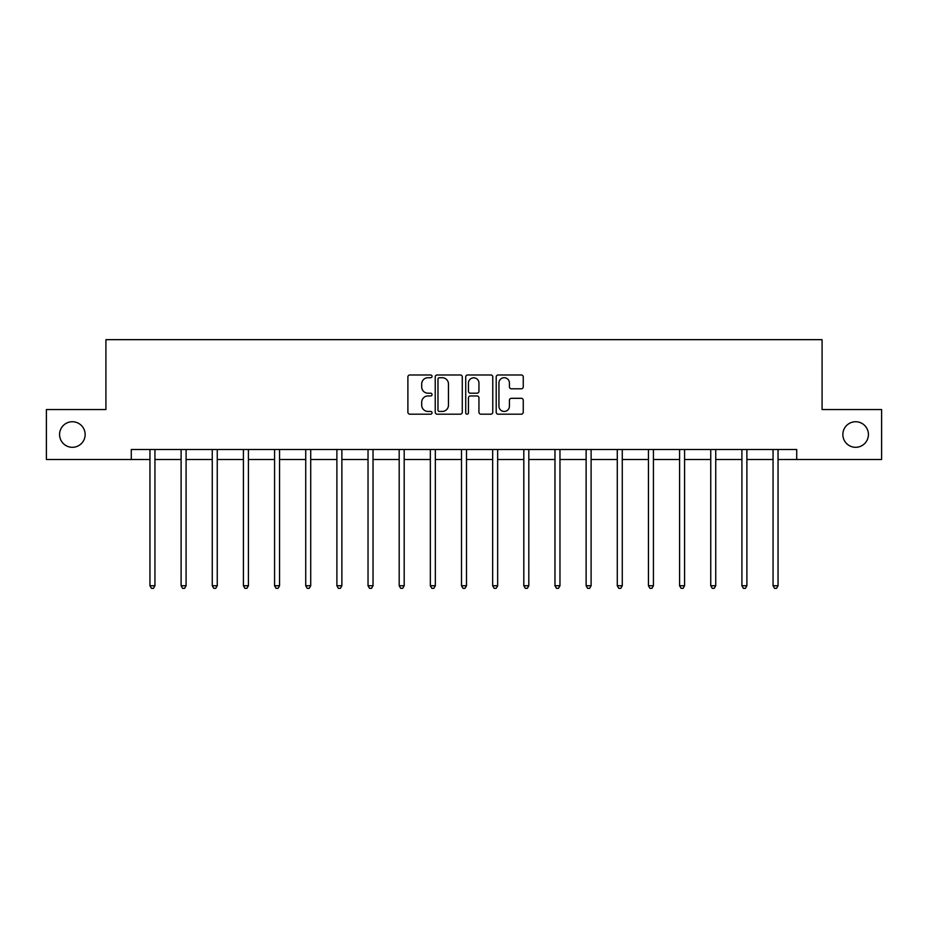 <?xml version="1.0" encoding="UTF-8"?>
<svg xmlns="http://www.w3.org/2000/svg" width="928" height="928" viewBox="0 0 928 928"><rect width="100%" height="100%" fill="white"/><g stroke="black" fill="none" stroke-linecap="round" stroke-linejoin="round"><path stroke-width="1.39" d="M432.042 376.35A1.369 1.369 0 0 0 430.673 374.982L409.851 374.982A1.96 1.96 0 0 0 407.891 376.942L407.891 412.218A1.96 1.96 0 0 0 409.851 414.178L430.673 414.178A1.369 1.369 0 0 0 432.042 412.809A1.369 1.369 0 0 0 430.673 411.44L427.982 411.44A6.276 6.276 0 0 1 421.706 405.165L421.706 402.23A6.276 6.276 0 0 1 427.982 395.954L430.673 395.954A1.369 1.369 0 0 0 432.042 394.574A1.369 1.369 0 0 0 430.673 393.205L427.982 393.205A6.276 6.276 0 0 1 421.706 386.93L421.706 383.995A6.276 6.276 0 0 1 427.982 377.719L430.673 377.719A1.369 1.369 0 0 0 432.042 376.35M842.856 434.524A12.783 12.783 0 0 0 855.639 447.308A12.783 12.783 0 0 0 868.422 434.524A12.783 12.783 0 0 0 855.639 421.741A12.783 12.783 0 0 0 842.856 434.524M59.578 434.524A12.783 12.783 0 0 0 72.361 447.308A12.783 12.783 0 0 0 85.144 434.524A12.783 12.783 0 0 0 72.361 421.741A12.783 12.783 0 0 0 59.578 434.524M521.292 388.797A1.96 1.96 0 0 0 523.253 386.837L523.253 376.942A1.96 1.96 0 0 0 521.292 374.982L498.162 374.982A1.96 1.96 0 0 0 496.202 376.942L496.202 412.218A1.96 1.96 0 0 0 498.162 414.178L521.292 414.178A1.96 1.96 0 0 0 523.253 412.218L523.253 400.27A1.96 1.96 0 0 0 521.292 398.309L511.386 398.309A1.96 1.96 0 0 0 509.426 400.27L509.426 406.197A5.243 5.243 0 0 1 504.182 411.44A5.243 5.243 0 0 1 498.939 406.197L498.939 382.962A5.243 5.243 0 0 1 504.182 377.719A5.243 5.243 0 0 1 509.426 382.962L509.426 386.837A1.96 1.96 0 0 0 511.386 388.797L521.292 388.797M131.277 459.488L46.4 459.488L46.4 409.561L105.92 409.561L105.92 339.66L822.08 339.66L822.08 409.561L881.6 409.561L881.6 459.488L796.723 459.488L796.723 449.5L131.277 449.5L131.277 459.488L149.953 459.488M462.283 376.942A1.96 1.96 0 0 0 460.323 374.982L437.192 374.982A1.96 1.96 0 0 0 435.232 376.942L435.232 412.218A1.96 1.96 0 0 0 437.192 414.178L460.323 414.178A1.96 1.96 0 0 0 462.283 412.218L462.283 376.942M467.677 374.982L490.808 374.982A1.96 1.96 0 0 1 492.768 376.942L492.768 412.218A1.96 1.96 0 0 1 490.808 414.178L480.913 414.178A1.96 1.96 0 0 1 478.952 412.218L478.952 397.915A1.96 1.96 0 0 0 476.992 395.954L470.415 395.954A1.96 1.96 0 0 0 468.454 397.915L468.454 412.809A1.369 1.369 0 0 1 467.086 414.178A1.369 1.369 0 0 1 465.717 412.809L465.717 376.942A1.96 1.96 0 0 1 467.677 374.982M154.941 459.488L181.111 459.488M186.099 459.488L212.257 459.488M217.256 459.488L243.414 459.488M248.414 459.488L274.572 459.488M279.56 459.488L305.73 459.488M310.718 459.488L336.887 459.488M341.875 459.488L368.033 459.488M373.033 459.488L399.191 459.488M404.19 459.488L430.348 459.488M435.336 459.488L461.506 459.488M466.494 459.488L492.664 459.488M497.652 459.488L523.81 459.488M528.809 459.488L554.967 459.488M559.967 459.488L586.125 459.488M591.113 459.488L617.282 459.488M622.27 459.488L648.44 459.488M653.428 459.488L679.586 459.488M684.586 459.488L710.744 459.488M715.743 459.488L741.901 459.488M746.889 459.488L773.059 459.488M778.047 459.488L796.723 459.488M439.35 377.719A1.369 1.369 0 0 0 437.981 379.088L437.981 410.072A1.369 1.369 0 0 0 439.35 411.44L442.192 411.44A6.276 6.276 0 0 0 448.468 405.165L448.468 383.995A6.276 6.276 0 0 0 442.192 377.719L439.35 377.719M478.952 383.067A5.243 5.243 0 0 0 473.709 377.824A5.243 5.243 0 0 0 468.454 383.067L468.454 391.245A1.96 1.96 0 0 0 470.415 393.205L476.992 393.205A1.96 1.96 0 0 0 478.952 391.245L478.952 383.067M155.208 449.5L155.092 449.79A1.995 1.995 0 0 0 154.941 450.544L154.941 585.742L149.953 585.742L149.953 450.544A1.995 1.995 0 0 0 149.802 449.79L149.686 449.5M154.941 585.742L153.445 588.34L151.45 588.34L149.953 585.742M186.366 449.5L186.238 449.79A1.995 1.995 0 0 0 186.099 450.544L186.099 585.742L181.111 585.742L181.111 450.544A1.995 1.995 0 0 0 180.96 449.79L180.844 449.5M186.099 585.742L184.602 588.34L182.607 588.34L181.111 585.742M217.512 449.5L217.396 449.79A1.995 1.995 0 0 0 217.256 450.544L217.256 585.742L212.257 585.742L212.257 450.544A1.995 1.995 0 0 0 212.118 449.79L212.002 449.5M217.256 585.742L215.76 588.34L213.765 588.34L212.257 585.742M248.669 449.5L248.553 449.79A1.995 1.995 0 0 0 248.414 450.544L248.414 585.742L243.414 585.742L243.414 450.544A1.995 1.995 0 0 0 243.275 449.79L243.159 449.5M248.414 585.742L246.918 588.34L244.911 588.34L243.414 585.742M279.827 449.5L279.711 449.79A1.995 1.995 0 0 0 279.56 450.544L279.56 585.742L274.572 585.742L274.572 450.544A1.995 1.995 0 0 0 274.433 449.79L274.305 449.5M279.56 585.742L278.064 588.34L276.068 588.34L274.572 585.742M310.984 449.5L310.868 449.79A1.995 1.995 0 0 0 310.718 450.544L310.718 585.742L305.73 585.742L305.73 450.544A1.995 1.995 0 0 0 305.579 449.79L305.463 449.5M310.718 585.742L309.221 588.34L307.226 588.34L305.73 585.742M342.142 449.5L342.014 449.79A1.995 1.995 0 0 0 341.875 450.544L341.875 585.742L336.887 585.742L336.887 450.544A1.995 1.995 0 0 0 336.736 449.79L336.62 449.5M341.875 585.742L340.379 588.34L338.384 588.34L336.887 585.742M373.288 449.5L373.172 449.79A1.995 1.995 0 0 0 373.033 450.544L373.033 585.742L368.033 585.742L368.033 450.544A1.995 1.995 0 0 0 367.894 449.79L367.778 449.5M373.033 585.742L371.536 588.34L369.541 588.34L368.033 585.742M404.446 449.5L404.33 449.79A1.995 1.995 0 0 0 404.19 450.544L404.19 585.742L399.191 585.742L399.191 450.544A1.995 1.995 0 0 0 399.052 449.79L398.936 449.5M404.19 585.742L402.682 588.34L400.687 588.34L399.191 585.742M435.603 449.5L435.487 449.79A1.995 1.995 0 0 0 435.336 450.544L435.336 585.742L430.348 585.742L430.348 450.544A1.995 1.995 0 0 0 430.209 449.79L430.082 449.5M435.336 585.742L433.84 588.34L431.845 588.34L430.348 585.742M466.761 449.5L466.645 449.79A1.995 1.995 0 0 0 466.494 450.544L466.494 585.742L461.506 585.742L461.506 450.544A1.995 1.995 0 0 0 461.355 449.79L461.239 449.5M466.494 585.742L464.998 588.34L463.002 588.34L461.506 585.742M497.918 449.5L497.791 449.79A1.995 1.995 0 0 0 497.652 450.544L497.652 585.742L492.664 585.742L492.664 450.544A1.995 1.995 0 0 0 492.513 449.79L492.397 449.5M497.652 585.742L496.155 588.34L494.16 588.34L492.664 585.742M529.064 449.5L528.948 449.79A1.995 1.995 0 0 0 528.809 450.544L528.809 585.742L523.81 585.742L523.81 450.544A1.995 1.995 0 0 0 523.67 449.79L523.554 449.5M528.809 585.742L527.313 588.34L525.318 588.34L523.81 585.742M560.222 449.5L560.106 449.79A1.995 1.995 0 0 0 559.967 450.544L559.967 585.742L554.967 585.742L554.967 450.544A1.995 1.995 0 0 0 554.828 449.79L554.712 449.5M559.967 585.742L558.459 588.34L556.464 588.34L554.967 585.742M591.38 449.5L591.264 449.79A1.995 1.995 0 0 0 591.113 450.544L591.113 585.742L586.125 585.742L586.125 450.544A1.995 1.995 0 0 0 585.986 449.79L585.858 449.5M591.113 585.742L589.616 588.34L587.621 588.34L586.125 585.742M622.537 449.5L622.421 449.79A1.995 1.995 0 0 0 622.27 450.544L622.27 585.742L617.282 585.742L617.282 450.544A1.995 1.995 0 0 0 617.132 449.79L617.016 449.5M622.27 585.742L620.774 588.34L618.779 588.34L617.282 585.742M653.695 449.5L653.567 449.79A1.995 1.995 0 0 0 653.428 450.544L653.428 585.742L648.44 585.742L648.44 450.544A1.995 1.995 0 0 0 648.289 449.79L648.173 449.5M653.428 585.742L651.932 588.34L649.936 588.34L648.44 585.742M684.841 449.5L684.725 449.79A1.995 1.995 0 0 0 684.586 450.544L684.586 585.742L679.586 585.742L679.586 450.544A1.995 1.995 0 0 0 679.447 449.79L679.331 449.5M684.586 585.742L683.089 588.34L681.082 588.34L679.586 585.742M715.998 449.5L715.882 449.79A1.995 1.995 0 0 0 715.743 450.544L715.743 585.742L710.744 585.742L710.744 450.544A1.995 1.995 0 0 0 710.604 449.79L710.488 449.5M715.743 585.742L714.235 588.34L712.24 588.34L710.744 585.742M747.156 449.5L747.04 449.79A1.995 1.995 0 0 0 746.889 450.544L746.889 585.742L741.901 585.742L741.901 450.544A1.995 1.995 0 0 0 741.762 449.79L741.634 449.5M746.889 585.742L745.393 588.34L743.398 588.34L741.901 585.742M778.314 449.5L778.198 449.79A1.995 1.995 0 0 0 778.047 450.544L778.047 585.742L773.059 585.742L773.059 450.544A1.995 1.995 0 0 0 772.908 449.79L772.792 449.5M778.047 585.742L776.55 588.34L774.555 588.34L773.059 585.742"/></g></svg>
